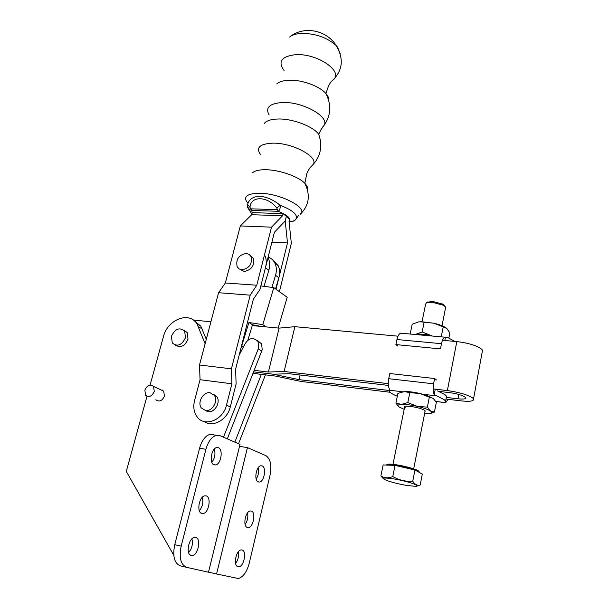 <?xml version="1.0" encoding="UTF-8"?>
<svg xmlns="http://www.w3.org/2000/svg" width="609" height="609" viewBox="0 0 609 609"><rect width="100%" height="100%" fill="white"/><g stroke="black" fill="none" stroke-linecap="round" stroke-linejoin="round"><path stroke-width="0.91" d="M171.433 336.259C175.148 328.662 179.564 326.949 184.679 331.136L185.463 337.721C181.802 345.28 177.417 347.039 172.286 342.996L171.433 336.259M175.567 345.196C180.736 348.135 184.885 346.118 188.021 339.144L187.237 332.575L184.002 330.291M144.858 390.118C147.203 385.109 150.096 383.883 153.537 386.426L154.267 391.412C151.945 396.398 149.06 397.654 145.62 395.172L144.858 390.118M155.874 399.748C159.299 402.206 162.146 400.973 164.43 396.056L163.684 391.13L160.624 389.707M262.144 465.9L260.842 465.778C256.046 466.281 253.778 480.653 258.307 481.94L259.541 482.046C264.344 481.521 266.62 467.316 262.144 465.9M251.342 511.058L250.215 510.981C245.206 511.423 242.633 526.496 247.414 527.493L248.472 527.554C253.481 527.089 256.062 512.192 251.342 511.058M242.039 549.95L241.065 549.912C235.881 550.285 233.026 565.997 238.028 566.728L238.926 566.758C244.118 566.355 246.98 550.825 242.039 549.95M214.071 464.812C208.94 463.335 211.293 448.232 216.743 447.569L218.38 447.714C223.442 449.343 221.075 464.256 215.624 464.941L214.071 464.812M201.792 513.463C196.364 512.298 199.082 496.404 204.791 495.817L206.223 495.901C211.582 497.218 208.849 512.923 203.132 513.532L201.792 513.463M191.203 555.431C185.501 554.571 188.562 537.945 194.499 537.427L195.733 537.481C201.358 538.508 198.29 554.921 192.345 555.469L191.203 555.431M239.192 355.055L243.988 345.752C248.107 337.934 252.788 336.533 258.041 341.542L258.673 347.594L258.254 348.904L223.488 437.193M257.5 340.72L261.588 343.727L262.228 349.749L227.317 438.861M265.417 374.855L238.538 443.74M239.527 446.336L247.444 447.615L216.56 573.998L208.506 572.095M261.345 374.368L234.846 442.134M162.063 390.377L162.169 389.973M216.56 573.998L238.279 578.497C243.189 577.104 246.843 572.018 249.226 563.249L270.023 475.286C271.888 465.284 270.503 458.729 265.874 455.639L247.444 447.615M256.168 479.024C258.422 475.53 259.107 471.762 258.231 467.727M245.123 524.418C247.528 520.885 248.327 517.041 247.536 512.877M235.607 563.508C238.127 559.945 239.04 556.04 238.332 551.777M213.668 434.659L210.12 434.324C205.385 435.717 201.868 440.353 199.569 448.232L205.926 449.29C208.217 441.38 211.711 436.722 216.423 435.321L219.948 435.656L240.007 444.38L208.484 572.201L186.666 567.352C180.728 564.825 178.901 557.76 181.17 546.151L205.926 449.29M181.17 546.151L174.737 544.705C172.469 556.261 174.311 563.31 180.279 565.837L186.514 567.314M214.269 449.13C215.677 453.88 214.863 458.272 211.833 462.3M202.272 497.317C203.566 502.235 202.599 506.711 199.356 510.761M191.926 538.889C193.106 543.944 191.995 548.503 188.592 552.561M174.737 544.705L199.569 448.232M194.18 320.692L200.787 326.15L206.291 339.289M150.096 385.025L163.456 336.564C167.505 319.459 189.521 310.963 197.034 323.95L205.119 343.727M173.793 555.324L126.284 471.412L147.005 396.238M446.313 397.388L458.006 398.804C463.518 399.375 466.06 398.994 465.641 397.647L465.109 397.098C462.079 395.157 457.085 393.696 450.127 392.706L438.731 391.366M446.001 399.047L460.632 400.829C469.935 401.811 474.228 401.164 473.528 398.895L472.683 397.997C467.605 394.716 459.171 392.249 447.371 390.582L433.121 388.907M482.214 351.987L482.534 350.259L481.727 349.231C476.801 345.554 468.504 343.012 456.819 341.596L442.492 340.279M388.26 383.655L284.144 371.467L268.402 372.03L254.235 370.348M268.402 372.03L279.105 328.122L252.233 325.602M210.927 321.735L193.411 320.098M253.047 373.37L275.405 376.058L301.021 381.447L390.057 392.257M253.633 371.871L273.228 374.208L253.633 371.871M388.382 385.421L288.978 373.698L273.22 374.208L298.996 379.628L388.984 390.476M397.989 336.176L294.863 326.683L279.105 328.122M284.144 371.467L294.863 326.683M298.996 379.628L300.077 375.007M427.389 302.178L432.717 301.47L442.812 304.127L444.73 306.038M445.491 308.139L445.681 307.142L443.565 305.292L432.025 302.254L426.452 302.742L425.615 304.142L422.037 321.704M406.606 485.419L415.49 486.34C422.532 486.325 407.193 481.041 393.581 478.872C382.444 477.319 380.518 477.974 387.788 480.844C393.201 482.648 399.474 484.17 406.606 485.419M412.742 481.209C414.866 484.551 417.34 485.837 420.172 485.061L422.319 474.038L414.95 470.019L395.043 465.398L383.145 464.941L380.876 475.941C384.355 478.172 388.314 478.385 392.767 476.573C399.002 480.158 405.655 481.704 412.742 481.209L414.95 470.019M392.767 476.573L395.043 465.398M383.404 478.727L380.876 475.941M405.289 407.863L404.604 407.246C402.382 404.597 420.705 407.413 424.534 410.337L425.013 411.57M448.163 399.314L445.719 402.587L445.598 401.133L444.09 399.633L434.225 394.533C433.022 391.861 432.816 388.291 433.585 383.822L388.717 378.691C387.918 383.053 388.169 386.548 389.471 389.174L389.235 391.29C390.163 392.767 392.866 394.419 397.327 396.246M437.513 390.879L445.042 394.701L446.542 396.231L446.633 397.761L446.252 397.715M435.275 389.166L434.225 394.533M430.966 413.313L434.423 412.08L430.632 411.121L427.366 407.132L429.33 397.22L419.867 393.46L409.811 392.691L404.422 391.557L397.913 393.399L395.903 403.15L401.498 404.368C405.579 404.254 410.839 404.924 417.279 406.37L407.802 402.595L409.811 392.691M427.366 407.132L417.279 406.37C423.658 407.893 428.104 409.476 430.632 411.121C432.611 412.605 431.926 413.481 428.576 413.724L424.602 413.663M407.802 402.595L401.498 404.368C397.814 404.604 397.098 405.518 399.344 407.101L404.178 409.332M398.667 406.591L395.903 403.15M434.423 412.08L436.333 402.305L433.151 398.301L429.33 397.22M433.463 398.545L427.031 395.485L419.867 393.46C413.648 392.067 408.502 391.427 404.429 391.549L404.117 391.572M402.503 391.785L389.029 390.156M401.704 391.96L402.427 391.77M435.793 401.377L445.27 402.716M436.432 379.947L434.628 378.539L433.585 383.822M388.717 378.691L389.798 373.53L434.628 378.539M405.297 407.802L404.521 406.85M441.335 336.427L443.215 326.888L433.935 323.234L421.017 321.834L418.383 321.933L412.194 324.239L410.253 333.618M422.144 331.981L415.863 334.242C419.928 333.778 425.128 334.242 431.454 335.65L422.144 331.981L424.077 322.458M448.886 338.025L449.876 332.963L446.854 328.525L443.215 326.888M446.412 328.152C444.57 326.744 441.639 325.434 437.62 324.209L433.935 323.234L421.42 321.712L418.383 321.933M401.103 333.07L400.555 333.169C398.956 333.877 397.746 335.993 396.939 339.525L441.487 343.704C442.271 340.088 443.405 337.911 444.905 337.18L448.057 337.66L454.725 341.398M445.499 337.066L444.829 340.492M441.487 343.704L440.467 348.888L395.873 344.587L396.939 339.525M397.784 346.087L395.873 344.587M266.308 326.919L262.784 324.643L248.929 322.496L240.783 348.782M260.85 285.918L273.791 287.631L287.204 297.306L278.191 328.038M248.929 322.496L252.484 324.757L261.04 326.432M271.949 287.387L275.55 275.298L278.853 277.75C280.102 273.342 279.896 269.338 278.252 265.76L272.931 260.218M268.143 257.051C271.203 258.17 273.471 260.233 274.964 263.248C276.615 266.849 276.806 270.86 275.55 275.298M275.542 288.894L278.853 277.75M262.784 324.643L273.791 287.631M264.869 255.552C266.529 259.19 266.712 263.263 265.417 267.762M265.433 267.777L268.828 270.305C270.114 265.821 269.924 261.771 268.272 258.147L267.998 257.607M268.828 270.305L264.017 286.337M252.484 324.757L247.886 340.104M205.484 410.504L201.404 408.015C196.981 402.549 203.299 391.442 210.075 392.744L214.322 395.386C218.578 400.912 212.176 411.874 205.484 410.504M205.119 410.436L207.981 411.661C214.665 413.031 221.037 402.107 216.781 396.604L213.12 394.061M241.925 269.825L239.109 268.919L237.16 266.757C235.66 259.434 238.659 254.981 246.165 253.413L249.066 254.334L251.053 256.61C252.423 263.941 249.378 268.341 241.925 269.825M240.152 269.452L244.194 271.447C251.631 269.97 254.661 265.585 253.291 258.277L250.352 255.506M289.64 37.012L290.447 36.411C292.998 34.736 296.492 33.739 300.922 33.426C314.944 33.274 326.614 37.233 335.932 45.302L337.531 47.083L340.256 53.851M247.977 203.391C242.633 196.966 246.432 193.578 259.373 193.236C280.635 193.22 309.205 208.392 300.146 214.345C309.113 205.621 310.666 195.276 304.812 183.317C307.058 185.638 307.948 187.724 307.469 189.582M259.655 196.159C266.902 196.958 273.73 200.003 280.132 205.302C280.406 208.445 279.721 210.432 278.092 211.277L276.813 208.111C267.747 195.877 250.52 195.641 249.987 207.342L251.783 210.478C248.86 209.519 247.475 207.502 247.619 204.426C248.929 199.394 252.941 196.646 259.655 196.159M276.022 289.245L287.501 242.945L285.195 220.983L274.393 232.28L259.959 289.473L253.329 299.316L235.63 369.1L236.102 383.967L230.293 406.957L226.495 405.107C223.214 420.248 204.274 427.548 197.019 416.716C193.868 412.232 193.045 406.865 194.56 400.615L200.049 379.704L199.501 365.004L218.585 292.716L225.345 282.979L240.334 225.939L251.7 214.718L252.24 212.64L283.101 213.614L286.344 216.401L285.195 220.983L286.344 216.401L289.549 219.149L289.031 221.242L289.793 221.265C292.213 221.676 294.086 221.204 295.395 219.849L295.799 219.293M249.987 207.342L247.619 204.426L247.627 207.555L251.875 214.041M295.966 218.981L296.537 217.725C296.606 213.622 291.14 209.481 280.132 205.302L276.813 208.111M252.141 213.021L251.783 210.478L278.092 211.277C286.961 214.832 290.858 218.159 289.793 221.265L291.064 221.592C292.754 220.892 290.219 222.993 295.403 219.841L298.699 215.274M226.495 405.107L231.9 383.792L231.42 368.833L250.192 295.167L256.785 285.233L271.515 227.165L282.568 215.731L283.101 213.614M282.568 215.731L251.7 214.718M279.409 291.681L291.33 243.387L289.031 221.242M231.9 383.792L200.049 379.704M204.19 421.557C212.769 427.861 227.454 419.746 230.293 406.957M256.785 285.233L225.345 282.979M271.515 227.165L240.334 225.939M250.192 295.167L218.585 292.716M231.42 368.833L199.501 365.004M287.501 242.945L271.888 242.207M198.458 326.751L202.211 328.936M258.254 348.904L261.809 351.05M458.006 398.804L458.828 394.457M447.371 390.582L456.819 341.596M419.304 472.394L419.182 471.83C415.719 469.569 408.159 467.385 396.505 465.291C390.323 464.355 386.981 464.279 386.487 465.07M387.118 464.675C387.552 463.898 390.765 463.959 396.764 464.857C408.456 466.837 415.939 469.158 419.182 471.83L419.099 472.279M396.824 464.865C406.964 466.41 419.677 470.308 418.946 471.617M436.668 395.896L422.989 394.251M241.91 345.798L243.653 346.833M284.106 70.53C277.681 61.768 281.373 56.5 295.167 54.719C317.274 52.869 344.709 72.029 332.803 80.167L332.59 80.365C331.159 81.477 329.728 83.547 328.297 86.585L325.906 93.512C328.182 96.138 329.164 98.574 328.845 100.85M269.14 115.002C265.09 107.694 269.437 103.538 282.18 102.51C303.244 101.345 331.25 117.682 323.577 126.025L322.488 127.205M260.751 154.869C255.59 147.842 259.457 143.937 272.375 143.161C293.378 142.498 321.202 158.416 312.288 165.389C310.164 167.201 308.344 169.972 306.814 173.702L304.812 183.317C298.395 176.42 278.838 169.652 265.25 169.721C259.251 169.721 255.072 170.687 252.72 172.613L252.636 172.69M276.791 83.882L276.905 83.783C279.394 81.69 283.337 80.517 288.75 80.251C301.539 79.535 319.512 86.014 325.884 93.527L325.906 93.512C331.699 105.159 330.931 115.992 323.577 126.025L320.707 130.044L318.781 134.383L320.448 140.557M264.306 123.391C266.536 120.681 271.058 119.219 277.871 119.006C292.472 118.473 313.331 126.398 318.781 134.383C322.77 146.335 320.6 156.673 312.288 165.389M250.748 208.841L277.087 209.618M184.679 331.136L187.237 332.575M153.537 386.426L163.684 391.13M258.041 341.542L261.588 343.727M216.423 435.321L210.12 434.324M197.034 323.95L200.787 326.15M190.229 554.982L192.345 555.469M201.054 513.105L203.132 513.532M213.607 464.583L215.624 464.941M237.251 566.378L238.926 566.758M246.828 527.211L248.472 527.554M257.942 481.757L259.541 482.046M473.528 398.895L482.534 350.259M427.853 301.904L426.452 302.742M404.62 407.185L392.965 464.355M386.563 464.933C387.058 463.883 390.453 463.86 396.748 464.857M445.681 307.142L442.005 325.754M425.151 410.908L413.671 468.884M442.812 304.127L443.565 305.292M427.031 395.485L427.921 396.474M445.598 401.133L446.542 396.231M445.293 402.587L435.816 401.422M421.42 321.712L421.017 321.834M444.905 337.18L400.555 333.169M274.964 263.248L278.252 265.76M336.244 45.622C326.599 29.986 304.058 25.624 290.158 36.616M332.803 80.167C342.928 70.012 343.971 58.388 335.932 45.302M290.287 221.562L289.062 221.524M251.053 256.61L253.291 258.277M214.322 395.386L216.781 396.604"/></g></svg>
